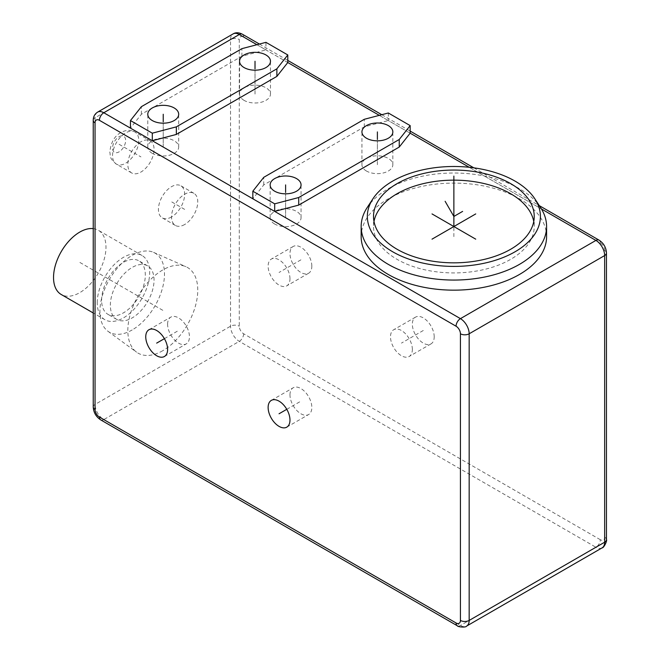 <?xml version="1.0" encoding="UTF-8"?>
<svg xmlns="http://www.w3.org/2000/svg" width="660" height="660" viewBox="0 0 660 660"><rect width="100%" height="100%" fill="white"/><g stroke="black" fill="none" stroke-linecap="round" stroke-linejoin="round"><path stroke-width="0.49" stroke-dasharray="3.3 2.47" d="M289.979 394.845A15.452 8.918 60 0 1 293.18 387.775A15.452 8.918 60 0 1 305.085 391.916A15.452 8.918 60 0 1 311.834 407.467A15.452 8.918 60 0 1 308.632 414.538A15.452 8.918 60 0 1 296.719 410.396A15.452 8.918 60 0 1 289.979 394.845M167.607 324.192A15.452 8.918 60 0 1 170.8 317.122A15.452 8.918 60 0 1 182.713 321.263A15.452 8.918 60 0 1 189.453 336.814A15.452 8.918 60 0 1 186.252 343.885A15.452 8.918 60 0 1 174.347 339.743A15.452 8.918 60 0 1 167.607 324.192M434.206 336.814A15.452 8.918 -120 0 0 427.465 321.263A15.452 8.918 -120 0 0 415.552 317.122A15.452 8.918 -120 0 0 412.351 324.192A15.452 8.918 -120 0 0 419.1 339.743A15.452 8.918 -120 0 0 431.005 343.885A15.452 8.918 -120 0 0 434.206 336.814M311.834 266.161A15.452 8.918 -120 0 0 305.085 250.61A15.452 8.918 -120 0 0 293.18 246.469A15.452 8.918 -120 0 0 289.979 253.539A15.452 8.918 -120 0 0 296.719 269.09A15.452 8.918 -120 0 0 308.632 273.232A15.452 8.918 -120 0 0 311.834 266.161M412.351 349.429A15.452 8.918 -120 0 0 405.611 333.877A15.452 8.918 -120 0 0 393.698 329.736A15.452 8.918 -120 0 0 390.497 336.814A15.452 8.918 -120 0 0 397.246 352.366A15.452 8.918 -120 0 0 409.15 356.499A15.452 8.918 -120 0 0 412.351 349.429M289.979 278.776A15.452 8.918 -120 0 0 283.231 263.224A15.452 8.918 -120 0 0 271.326 259.083A15.452 8.918 -120 0 0 268.125 266.161A15.452 8.918 -120 0 0 274.873 281.713A15.452 8.918 -120 0 0 286.778 285.846A15.452 8.918 -120 0 0 289.979 278.776M379.302 115.36L388.319 120.557L364.279 126.868L263.752 184.907L252.829 198.784M256.93 44.707L265.939 49.904L241.907 56.215L141.38 114.254L130.457 128.131M546.587 236.635A92.713 53.526 0 0 0 519.428 198.784A92.713 53.526 0 0 0 418.39 187.184A92.713 53.526 0 0 0 361.16 236.635M141.38 114.254L141.38 106.681M241.907 56.215L241.907 48.65M287.793 62.527L265.939 49.904L265.939 42.339M388.319 112.992L388.319 120.557L410.165 133.18M263.752 184.907L263.752 177.334M364.279 126.868L364.279 119.303M366.465 171.031A15.452 8.918 180 0 1 361.936 164.719A15.452 8.918 180 0 1 371.473 156.478A15.452 8.918 180 0 1 388.319 158.408A15.452 8.918 180 0 1 392.84 164.719A15.452 8.918 180 0 1 383.303 172.961A15.452 8.918 180 0 1 366.465 171.031M274.684 224.02A15.452 8.918 180 0 1 270.154 217.709A15.452 8.918 180 0 1 279.691 209.468A15.452 8.918 180 0 1 296.538 211.398A15.452 8.918 180 0 1 301.059 217.709A15.452 8.918 180 0 1 291.522 225.951A15.452 8.918 180 0 1 274.684 224.02M162.797 350.691A49.45 28.545 -60 0 1 136.587 352.176A49.45 28.545 -60 0 1 130.919 312.122A49.45 28.545 -60 0 1 162.797 269.94A49.45 28.545 -60 0 1 185.938 266.698A49.45 28.545 -60 0 1 195.5 305.728A49.45 28.545 -60 0 1 162.797 350.691M184.651 224.524A18.546 10.708 -60 0 1 175.379 225.439A18.546 10.708 -60 0 1 172.532 210.581A18.546 10.708 -60 0 1 184.651 194.246A18.546 10.708 -60 0 1 193.916 193.322A18.546 10.708 -60 0 1 196.762 208.18A18.546 10.708 -60 0 1 184.651 224.524M140.943 141.76A18.546 10.708 120 0 0 128.832 158.095A18.546 10.708 120 0 0 131.67 172.953A18.546 10.708 120 0 0 140.943 172.037A18.546 10.708 120 0 0 153.054 155.694A18.546 10.708 120 0 0 150.216 140.836A18.546 10.708 120 0 0 140.943 141.76M132.198 329.934A45.664 26.367 -60 0 1 108.001 331.303A45.664 26.367 -60 0 1 102.77 294.319A45.664 26.367 -60 0 1 132.198 255.37A45.664 26.367 -60 0 1 153.574 252.367A45.664 26.367 -60 0 1 162.401 288.412A45.664 26.367 -60 0 1 132.198 329.934M110.352 305.275A30.904 17.845 -60 0 1 123.841 274.172A30.904 17.845 -60 0 1 147.65 265.889A30.904 17.845 -60 0 1 154.052 280.038A30.904 17.845 -60 0 1 140.563 311.14A30.904 17.845 -60 0 1 116.746 319.415A30.904 17.845 -60 0 1 110.352 305.275M101.607 300.226A30.904 17.845 -60 0 1 115.096 269.123A30.904 17.845 -60 0 1 138.913 260.84A30.904 17.845 -60 0 1 145.315 274.989A30.904 17.845 -60 0 1 131.827 306.091A30.904 17.845 -60 0 1 108.009 314.375A30.904 17.845 -60 0 1 101.607 300.226M97.234 302.75A37.084 21.409 -60 0 1 113.429 265.427A37.084 21.409 -60 0 1 142.007 255.494A37.084 21.409 -60 0 1 149.688 272.464A37.084 21.409 -60 0 1 133.493 309.787A37.084 21.409 -60 0 1 104.915 319.721A37.084 21.409 -60 0 1 97.234 302.75M93.241 228.616A37.084 21.409 -60 0 1 98.299 230.257A37.084 21.409 -60 0 1 105.98 247.236A37.084 21.409 -60 0 1 89.793 284.559A37.084 21.409 -60 0 1 61.215 294.492M171.534 216.95A18.546 10.708 -60 0 1 162.269 217.874A18.546 10.708 -60 0 1 159.423 203.016A18.546 10.708 -60 0 1 171.534 186.673A18.546 10.708 -60 0 1 180.807 185.757A18.546 10.708 -60 0 1 183.653 200.615A18.546 10.708 -60 0 1 171.534 216.95M244.084 100.378A15.452 8.918 180 0 1 239.563 94.066A15.452 8.918 180 0 1 249.1 85.825A15.452 8.918 180 0 1 265.939 87.755A15.452 8.918 180 0 1 270.468 94.066A15.452 8.918 180 0 1 260.931 102.308A15.452 8.918 180 0 1 244.084 100.378M152.303 153.368A15.452 8.918 180 0 1 147.782 147.056A15.452 8.918 180 0 1 157.319 138.814A15.452 8.918 180 0 1 174.157 140.745A15.452 8.918 180 0 1 178.687 147.056A15.452 8.918 180 0 1 169.15 155.298A15.452 8.918 180 0 1 152.303 153.368M540.598 207.611A92.713 53.526 0 0 0 519.428 188.694A92.713 53.526 0 0 0 388.319 188.694A92.713 53.526 0 0 0 367.15 207.611M373.997 221.496A80.355 46.39 0 0 0 373.519 226.537A80.355 46.39 0 0 0 397.056 259.339A80.355 46.39 0 0 0 484.621 269.396A80.355 46.39 0 0 0 534.229 226.537A80.355 46.39 0 0 0 533.75 221.496M453.874 236.635L453.874 226.537M377.388 164.719L377.388 140.836L377.388 164.719M285.607 217.709L285.607 193.825L285.607 217.709M255.016 94.066L255.016 70.183L255.016 94.066M163.234 147.056L163.234 123.172L163.234 147.056M162.797 310.315L79.753 262.375M286.778 409.315L300.902 401.156M164.406 338.662L178.53 330.503M423.283 330.503L401.428 343.117M300.902 259.85L279.048 272.464M184.651 209.385L171.534 201.811M119.089 144.284L140.943 156.898M100.7 419.884A6.179 3.572 120 0 0 103.793 419.578L460.433 625.482A12.358 7.136 -120 0 0 466.612 626.092M602.093 547.866A12.358 7.136 60 0 1 595.914 547.255L460.433 625.482A6.179 3.572 120 0 1 457.339 625.787M600.286 539.69L243.647 333.787A6.179 3.572 60 0 1 239.283 326.213L239.283 39.559A6.179 3.572 60 0 1 243.647 37.042L600.286 242.938A6.179 3.572 60 0 1 604.659 250.511L604.659 537.166A6.179 3.572 60 0 1 600.286 539.69A6.179 3.572 -60 0 1 595.914 547.255L239.283 341.352A12.358 7.136 60 0 1 230.538 326.213L230.538 39.559A12.358 7.136 60 0 1 233.096 33.907M97.614 112.126A12.358 7.136 -120 0 0 95.048 117.785L95.048 404.44A12.358 7.136 -120 0 0 103.793 419.578L239.283 341.352A6.179 3.572 -60 0 0 243.647 333.787M93.241 120.31A6.179 3.572 180 0 1 95.048 117.785L230.538 39.559A6.179 3.572 0 0 1 239.283 39.559M93.241 406.964A6.179 3.572 180 0 1 95.048 404.44L230.538 326.213A6.179 3.572 0 0 1 239.283 326.213M604.659 250.511A6.179 3.572 180 0 1 606.466 253.036M604.659 537.166A6.179 3.572 180 0 1 606.466 539.69M469.235 167.285L541.456 208.972M243.647 37.042A6.179 3.572 120 0 0 242.368 34.213M600.286 242.938A6.179 3.572 120 0 0 599.008 240.108M131.67 172.953L116.374 164.125C108.421 157.402 110.822 155.933 109.824 152.237C110.814 142.486 114.543 135.894 121.011 132.47C126.208 129.789 130.845 129.64 134.92 132.008A18.546 10.708 -60 0 0 125.648 132.924A18.546 10.708 120 0 0 113.537 149.267A18.546 10.708 120 0 0 116.374 164.125A18.546 10.708 120 0 0 125.648 163.21A18.546 10.708 -60 0 0 137.758 146.867A18.546 10.708 -60 0 0 134.92 132.008L150.216 140.836M119.089 136.711A9.273 5.354 -60 0 1 125.648 140.498A9.273 5.354 -60 0 1 119.089 151.85A9.273 5.354 120 0 1 112.538 148.063A9.273 5.354 120 0 1 119.089 136.711M271.326 400.389L293.18 387.775M286.778 427.152L308.632 414.538M148.954 329.736L170.8 317.122M164.406 356.499L186.252 343.885M415.552 317.122L393.698 329.736M431.005 343.885L409.15 356.499M293.18 246.469L271.326 259.083M308.632 273.232L286.778 285.846M259.413 44.047L287.793 60.431M381.793 114.7L410.165 131.084M473.814 167.83L539.311 205.648M361.936 164.719L361.936 131.917M392.84 164.719L392.84 131.917M270.154 217.709L270.154 184.907M301.059 217.709L301.059 184.907M108.001 331.303L136.587 352.176M153.574 252.367L185.938 266.698M147.65 265.889L138.913 260.84M142.007 255.494L98.299 230.257M104.915 319.721L93.241 312.98M116.746 319.415L108.009 314.375M175.379 225.439L162.269 217.874M193.916 193.322L180.807 185.757M239.563 94.066L239.563 61.264M270.468 94.066L270.468 61.264M147.782 147.056L147.782 114.254M178.687 147.056L178.687 114.254M373.519 216.447L373.519 226.537M534.229 216.447L534.229 226.537"/><path stroke-width="0.99" d="M268.125 407.467A15.452 8.918 60 0 1 271.326 400.389A15.452 8.918 60 0 1 283.231 404.53A15.452 8.918 60 0 1 289.979 420.082A15.452 8.918 60 0 1 286.778 427.152A15.452 8.918 60 0 1 274.873 423.01A15.452 8.918 60 0 1 268.125 407.467M145.753 336.814A15.452 8.918 60 0 1 148.954 329.736A15.452 8.918 60 0 1 160.858 333.877A15.452 8.918 60 0 1 167.607 349.429A15.452 8.918 60 0 1 164.406 356.499A15.452 8.918 60 0 1 152.493 352.366A15.452 8.918 60 0 1 145.753 336.814M456.06 326.213L99.421 120.31A6.179 3.572 -120 0 0 95.048 122.834L95.048 409.48A6.179 3.572 -120 0 0 99.421 417.054L456.06 622.957A6.179 3.572 -120 0 0 460.433 620.433L460.433 333.778A6.179 3.572 -120 0 0 456.06 326.213A6.179 3.572 -60 0 1 460.433 318.64L252.829 198.784L252.829 191.21L274.684 203.833L298.716 197.521L399.242 139.483L410.165 125.606L388.319 112.992L364.279 119.303L263.752 177.334L252.829 191.21M252.829 198.784L130.457 128.131L130.457 120.557L152.303 133.18L176.344 126.868L276.87 68.83L287.793 54.953L265.939 42.339L241.907 48.65L141.38 106.681L130.457 120.557M152.303 133.18L152.303 140.745L176.344 134.442L276.87 76.403L287.793 62.527L287.793 54.953M274.684 203.833L274.684 211.398L298.716 205.095L399.242 147.056L410.165 133.18L410.165 125.606M372.933 198.784L367.15 207.611A92.713 53.526 0 0 0 361.16 226.537L361.16 236.635A92.713 53.526 0 0 0 388.319 274.486A92.713 53.526 0 0 0 489.357 286.085A92.713 53.526 0 0 0 546.587 236.635L546.587 226.537A92.713 53.526 0 0 0 540.598 207.611L534.814 198.784A86.534 49.962 180 0 1 515.064 251.773A86.534 49.962 180 0 1 406.931 258.415A86.534 49.962 180 0 1 372.933 198.784A86.534 49.962 180 0 1 392.683 181.12A86.534 49.962 180 0 1 534.814 198.784M176.344 134.442L176.344 126.868M399.242 147.056L399.242 139.483M298.716 205.095L298.716 197.521M366.465 138.22A15.452 8.918 180 0 1 361.936 131.917A15.452 8.918 180 0 1 371.473 123.676A15.452 8.918 180 0 1 388.319 125.606A15.452 8.918 180 0 1 392.84 131.917A15.452 8.918 180 0 1 383.303 140.159A15.452 8.918 180 0 1 366.465 138.22M274.684 191.21A15.452 8.918 180 0 1 270.154 184.907A15.452 8.918 180 0 1 279.691 176.665A15.452 8.918 180 0 1 296.538 178.596A15.452 8.918 180 0 1 301.059 184.907A15.452 8.918 180 0 1 291.522 193.149A15.452 8.918 180 0 1 274.684 191.21M93.241 312.98L61.215 294.492A37.084 21.409 -60 0 1 53.534 277.513A37.084 21.409 -60 0 1 66.833 243.49A37.084 21.409 -60 0 1 93.241 228.616M276.87 76.403L276.87 68.83M244.084 67.567A15.452 8.918 180 0 1 239.563 61.264A15.452 8.918 180 0 1 249.1 53.023A15.452 8.918 180 0 1 265.939 54.953A15.452 8.918 180 0 1 270.468 61.264A15.452 8.918 180 0 1 260.931 69.506A15.452 8.918 180 0 1 244.084 67.567M152.303 120.557A15.452 8.918 180 0 1 147.782 114.254A15.452 8.918 180 0 1 157.319 106.012A15.452 8.918 180 0 1 174.157 107.943A15.452 8.918 180 0 1 178.687 114.254A15.452 8.918 180 0 1 169.15 122.496A15.452 8.918 180 0 1 152.303 120.557M361.16 226.537A92.713 53.526 0 0 0 388.319 264.388A92.713 53.526 0 0 0 519.428 264.388A92.713 53.526 0 0 0 546.587 226.537M510.691 249.249A80.355 46.39 180 0 1 423.126 259.306A80.355 46.39 180 0 1 373.519 216.447A80.355 46.39 180 0 1 397.056 183.645A80.355 46.39 180 0 1 484.621 173.588A80.355 46.39 180 0 1 534.229 216.447A80.355 46.39 180 0 1 510.691 249.249M533.75 221.496A80.355 46.39 0 0 0 510.691 193.735A80.355 46.39 0 0 0 427.218 182.779A80.355 46.39 0 0 0 373.997 221.496M377.388 139.483L377.388 131.917M285.607 192.472L285.607 184.907M255.016 68.83L255.016 61.264M163.234 121.819L163.234 114.254M445.129 201.308L453.874 216.447L453.874 226.537L453.874 176.071M279.048 413.77L286.778 409.315M156.676 343.117L164.406 338.662M432.019 239.159L475.728 213.922M475.728 239.159L432.019 213.922M453.874 216.447L462.619 211.398M99.421 417.054A6.179 3.572 120 0 0 100.7 419.884L457.339 625.787C457.388 626.917 465.877 627.817 466.612 626.092A12.358 7.136 -120 0 0 469.169 620.433L469.169 333.778A12.358 7.136 -120 0 0 460.433 318.64L595.914 240.422A12.358 7.136 60 0 1 604.659 255.56L604.659 542.207A12.358 7.136 60 0 1 602.093 547.866L466.612 626.092M456.06 622.957A6.179 3.572 120 0 0 457.339 625.787M130.457 128.131L103.793 112.736A12.358 7.136 -120 0 0 97.614 112.126C94.702 114.031 93.241 116.762 93.241 120.31L93.241 406.964C93.563 412.516 96.055 416.823 100.7 419.884M99.421 120.31A6.179 3.572 -60 0 1 103.793 112.736L239.283 34.518L256.93 44.707M95.048 122.834A6.179 3.572 180 0 1 93.241 120.31M95.048 409.48A6.179 3.572 180 0 1 93.241 406.964M539.311 205.648L599.008 240.108C603.653 243.169 606.144 247.483 606.466 253.036A6.179 3.572 180 0 1 604.659 255.56L469.169 333.778A6.179 3.572 0 0 1 460.433 333.778M606.466 253.036L606.466 539.69A6.179 3.572 180 0 1 604.659 542.207L469.169 620.433A6.179 3.572 0 0 1 460.433 620.433M287.793 62.527L379.302 115.36M410.165 133.18L469.235 167.285M541.456 208.972L595.914 240.422A6.179 3.572 120 0 1 599.008 240.108M242.368 34.213A6.179 3.572 120 0 0 239.283 34.518A12.358 7.136 60 0 0 233.096 33.907C235.711 32.291 238.804 32.398 242.368 34.213L259.413 44.047M606.466 539.69C607.423 540.301 603.958 548.097 602.093 547.866M287.793 60.431L381.793 114.7M410.165 131.084L473.814 167.83M233.096 33.907L97.614 112.126"/></g></svg>

